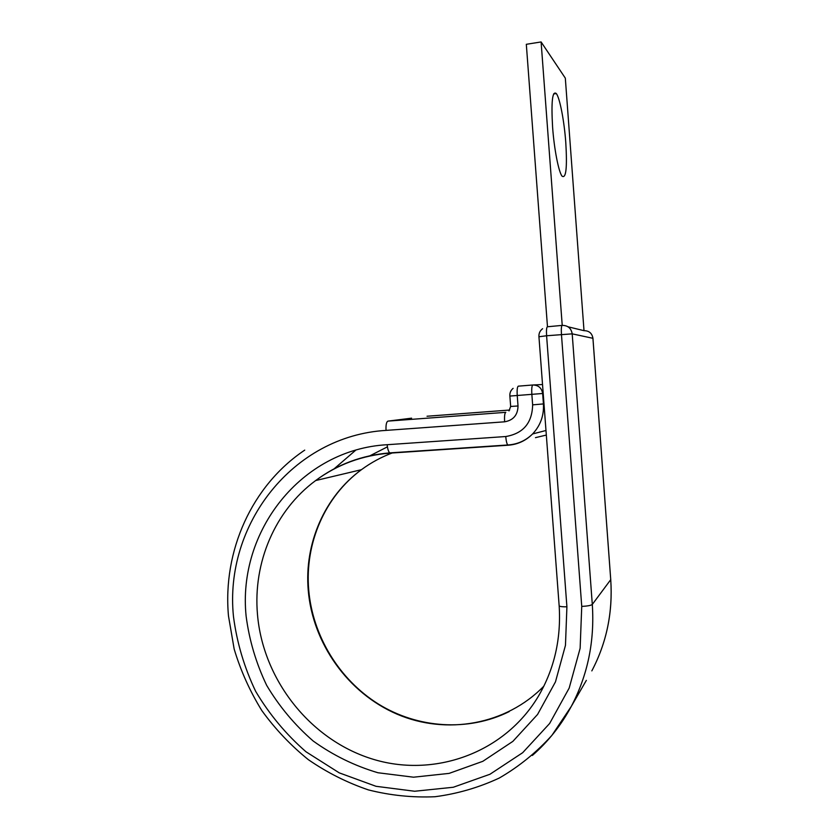 <?xml version="1.0" encoding="UTF-8"?>
<svg xmlns="http://www.w3.org/2000/svg" width="839" height="839" viewBox="0 0 839 839"><rect width="100%" height="100%" fill="white"/><g stroke="black" fill="none" stroke-linecap="round" stroke-linejoin="round"><path stroke-width="1.26" d="M552.597 127.171C554.17 149.143 558.669 171.995 562.046 176.138C566.052 178.938 567.3 167.769 565.79 142.64C564.28 121.34 559.875 98.09 556.32 93.559C552.366 90.444 551.129 101.645 552.597 127.171M304.735 450.124C251.669 485.624 222.555 551.213 228.481 615.962L234.165 649.061C240.667 670.707 249.886 691.2 261.81 710.549C275.14 728.976 290.64 745.336 308.301 759.631C326.99 772.52 347.031 782.619 368.415 789.908C390.292 795.435 412.463 797.711 434.938 796.735C457.265 793.83 478.691 787.611 499.226 778.068C518.911 766.678 536.499 752.415 551.978 735.268L571.307 706.365C587.74 675.122 594.736 641.143 592.303 604.437L610.729 579.655C612.9 612.418 606.597 642.831 591.831 670.885C606.628 642.737 612.931 612.323 610.74 579.634L592.942 338.306L572.198 333.849L546.598 335.757C546.273 330.105 546.567 327.105 547.479 326.759L526.315 44.299L541.103 41.95L565.318 78.142L584.007 330.671L568.024 326.791M411.603 418.168L387.964 421.115C386.412 421.849 385.772 424.943 386.045 430.397C292.706 435.881 223.961 524.742 233.473 616.539C236.86 642.538 244.264 667.487 255.685 691.388C269.235 714.209 286.005 734.335 305.994 751.775L339.239 772.855L376.019 786.3L414.665 791.25L453.291 787.255L489.955 774.261L522.687 752.688L549.629 723.491L569.178 688.074L580.127 648.316L581.742 606.387C587.457 606.125 590.981 605.475 592.303 604.437L572.198 333.849C571.212 328.238 567.888 325.417 562.224 325.375L541.103 41.95M547.479 326.759L562.078 325.396M543.85 686.155C506.158 724.938 446.379 735.279 397.13 714.199C347.818 693.035 312.622 643.24 308.238 590.236C304.211 543.63 324.462 496.688 361.42 469.693C371.09 462.572 381.598 456.898 392.956 452.672M390.282 453.112C362.417 455.262 337.551 464.407 315.663 480.548C275.014 510.511 252.927 562.56 257.468 614.316C262.817 678.94 309.276 739.044 371.352 758.708C433.281 778.508 504.585 753.506 538.659 695.783C554.359 668.756 561.197 638.794 559.173 605.905C560.053 606.597 562.633 606.901 566.912 606.817L565.465 645.327L555.47 681.866L537.568 714.45L512.87 741.372L482.834 761.309L449.117 773.39L413.543 777.197L377.917 772.74C354.666 765.86 333.104 755.299 313.23 741.047C294.73 724.98 279.209 706.417 266.666 685.348C256.094 663.261 249.246 640.199 246.121 616.172C237.343 531.276 301.201 449.41 387.178 444.712C387.597 448.959 388.447 451.686 389.736 452.892L392.306 452.714M566.912 606.817L546.598 335.757L538.942 336.754L559.131 605.485M586.346 680.377L571.307 706.365C561.123 725.305 548.14 741.666 532.356 755.457M518.02 405.971L517.233 395.494L509.871 396.06L510.668 406.464L518.02 405.971C517.81 415.001 513.342 420.287 504.627 421.807C504.312 416.207 504.7 413.04 505.781 412.327L387.964 421.115M510.657 406.443L508.99 410.932M387.178 444.712L505.749 436.532C506.137 440.905 506.798 443.726 507.742 444.985L508.287 445.215C517.715 444.471 525.812 440.716 532.597 433.952C540.452 425.572 544.06 415.567 543.431 403.947L542.644 393.491L517.233 395.494C516.918 389.873 517.275 386.758 518.303 386.16L532.828 384.986C531.853 385.594 531.527 388.709 531.853 394.351L532.639 404.859L543.987 403.874M543.2 393.439L542.644 393.491C541.669 387.933 538.397 385.101 532.828 384.986M505.749 436.532C523.221 433.543 532.178 422.992 532.639 404.859M535.471 437.654L546.325 435.063M427.02 416.238L509.672 410.04M386.045 430.397L504.627 421.807M390.502 453.102L508.13 445.226M333.786 469.116L355.642 450.26M369.296 456.112L387.419 446.841M610.729 579.655L592.921 338.232C592.051 333.23 589.072 330.713 584.007 330.671M581.742 606.387L561.448 334.404C561.123 328.731 561.375 325.721 562.224 325.375M542.602 328.71C539.928 330.744 538.711 333.429 538.942 336.754L538.942 336.869M533.436 384.965L542.529 384.535M308.71 589.89C312.538 635.574 338.966 679.391 378.337 704.005C417.78 728.43 468.33 731.902 509.242 711.577M545.979 430.491L532.597 433.952C525.644 440.727 517.359 444.408 507.742 444.985L389.736 452.892C361.934 455.199 337.236 464.418 315.663 480.548L361.42 469.693C324.892 496.636 304.788 543.137 308.689 589.66M556.32 93.559L553.583 93.968M513.111 388.352C510.71 390.366 509.63 392.935 509.871 396.06"/></g></svg>

